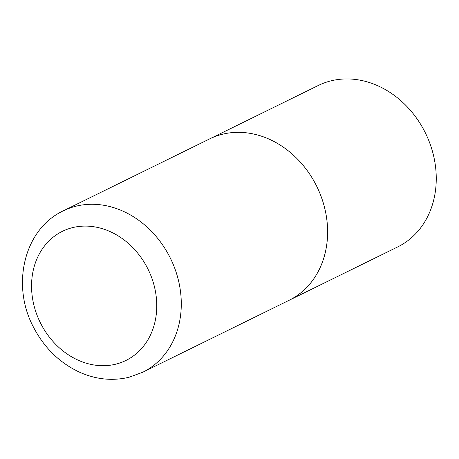 <?xml version="1.0" encoding="UTF-8"?>
<svg xmlns="http://www.w3.org/2000/svg" width="459" height="459" viewBox="0 0 459 459"><rect width="100%" height="100%" fill="white"/><g stroke="black" fill="none" stroke-linecap="round" stroke-linejoin="round"><path stroke-width="0.69" d="M208.719 139.358A89.953 75.167 63.8 0 1 209.665 138.882A89.947 75.161 63.8 0 1 222.288 134.28A89.947 75.161 63.8 0 1 320.072 193.784A89.947 75.161 63.8 0 1 289.032 300.329L397.672 246.936A89.953 75.167 -116.2 0 0 428.717 140.379A89.953 75.167 -116.2 0 0 330.916 80.87A89.953 75.167 -116.2 0 0 318.305 85.477L209.665 138.882A89.953 75.167 63.8 0 1 222.282 134.275A89.953 75.167 63.8 0 1 320.078 193.778A89.953 75.167 63.8 0 1 289.038 300.335A89.953 75.167 63.8 0 1 288.08 300.8M75.959 206.211A89.947 75.161 63.8 0 1 173.749 265.715A89.947 75.161 63.8 0 1 142.709 372.26L129.031 377.258C112.587 381.154 96.235 379.524 79.969 372.381C59.991 363.144 44.598 348.261 33.794 327.732C10.867 285.762 23.759 229.139 63.348 210.819A89.947 75.161 63.8 0 1 75.959 206.211M115.811 364.159A71.954 60.129 -116.2 0 0 152.899 281.269A71.954 60.129 -116.2 0 0 72.505 227.641A71.954 60.129 -116.2 0 0 35.418 310.531A71.954 60.129 -116.2 0 0 115.811 364.159M142.709 372.26L289.032 300.329M63.348 210.819L209.671 138.888"/></g></svg>
